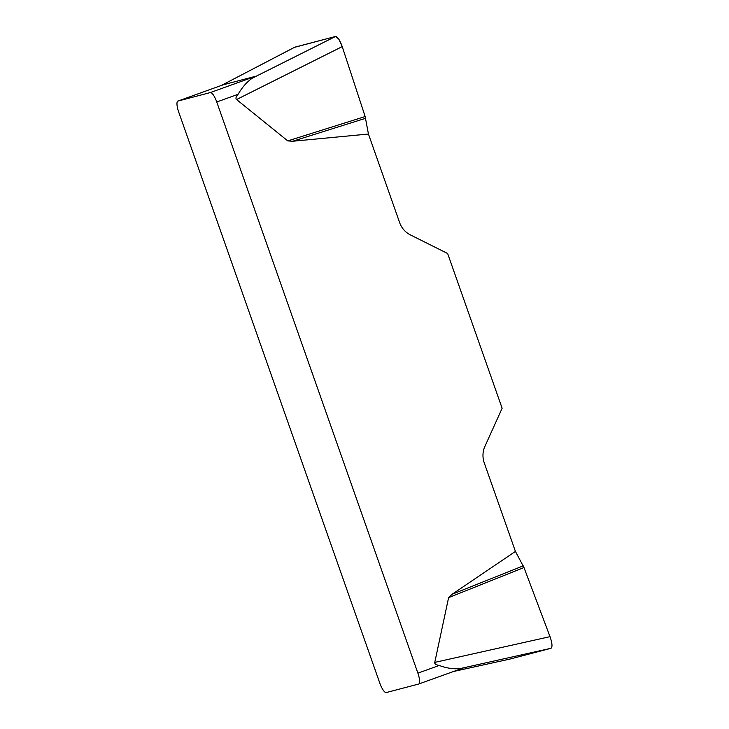 <?xml version="1.0" encoding="UTF-8"?>
<svg xmlns="http://www.w3.org/2000/svg" width="729" height="729" viewBox="0 0 729 729"><rect width="100%" height="100%" fill="white"/><g stroke="black" fill="none" stroke-linecap="round" stroke-linejoin="round"><path stroke-width="1.09" d="M418.719 684.012L463.826 667.791L418.656 684.039A10.78 2.971 -109.8 0 1 418.583 684.066L386.279 692.55A10.78 2.971 -109.8 0 1 379.809 683.137L178.678 111.984A10.78 2.971 -109.8 0 1 177.912 101.085L222.946 84.883M418.656 684.039A10.78 2.971 -109.8 0 0 417.89 673.14L439.204 665.468C435.96 664.866 434.484 663.837 434.766 662.388L448.608 597.625L452.19 594.217L515.43 551.425L523.978 567.536L550.012 636.663C552.254 643.215 552.582 647.088 550.987 648.291L510.273 658.989L453.629 671.464M221.461 85.411L294.817 47.166L335.531 36.468C337.627 36.696 339.86 40.077 342.22 46.601L365.156 116.54L368.446 134.036L399.629 222.591A21.56 20.722 75.3 0 0 410.409 234.911L447.642 253.51L502.135 408.24L484.894 446.44A21.56 20.722 75.3 0 0 484.247 462.869L515.43 551.425M368.446 134.036L292.675 141.244L287.764 140.897L236.561 99.536C235.431 98.597 235.932 96.857 238.064 94.314L216.75 101.978A10.78 2.971 -109.8 0 0 210.289 92.574L255.487 76.317L223.083 84.828M417.89 673.14L216.75 101.978M463.826 667.791L460.354 668.529C454.103 669.331 447.05 668.311 439.204 665.468M223.174 84.801L177.976 101.058L210.289 92.574M255.487 76.317L252.425 78.103C247.167 81.63 242.374 87.033 238.064 94.314M365.603 118.298L292.675 141.244M365.156 116.54L287.764 140.897M523.222 565.859L452.19 594.217M523.978 567.536L448.608 597.625M342.247 46.683L338.775 39.02L335.513 36.477L294.452 47.358M342.22 46.601L236.561 99.536M252.425 78.103L335.531 36.468M434.766 662.388L550.012 636.663M550.987 648.291L460.354 668.529M294.571 47.267L221.315 85.466"/></g></svg>
